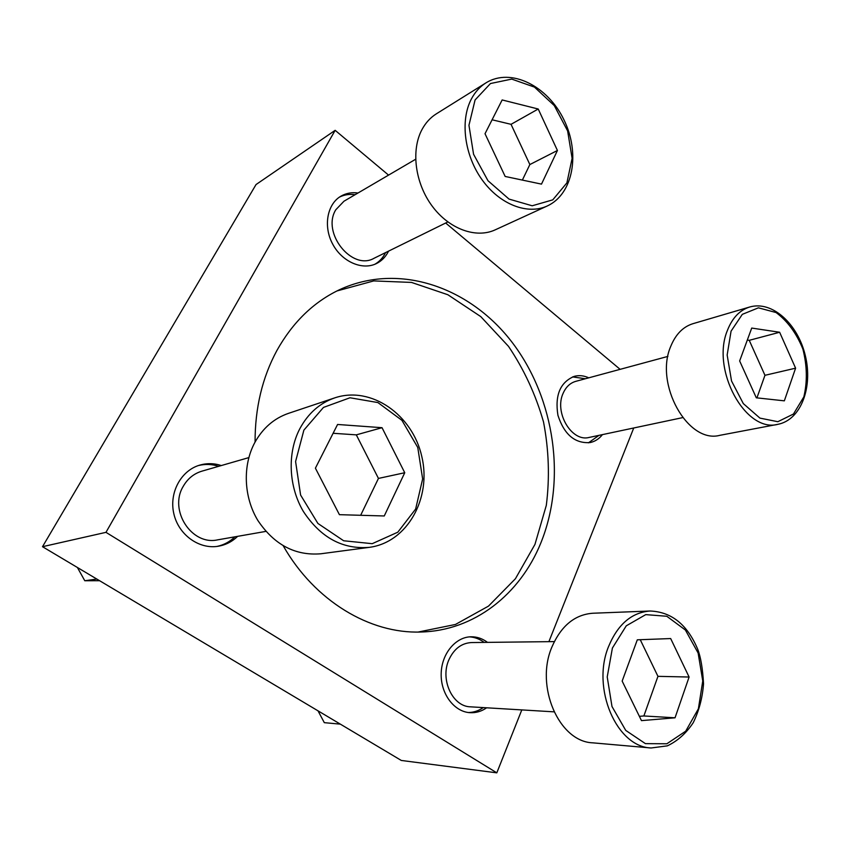 <?xml version="1.0" encoding="UTF-8"?>
<svg xmlns="http://www.w3.org/2000/svg" width="850" height="850" viewBox="0 0 850 850"><rect width="100%" height="100%" fill="white"/><g stroke="black" fill="none" stroke-linecap="round" stroke-linejoin="round"><path stroke-width="1.27" d="M487.517 642.377C482.513 638.605 477.062 636.735 471.176 636.788C455.515 636.894 441.469 653.841 441.171 673.838C440.661 693.834 454.155 711.811 469.986 712.683C475.936 713.023 481.483 711.397 486.636 707.795M469.508 636.873C474.789 637.181 479.676 639.019 484.16 642.409M483.257 707.593C478.635 710.823 473.652 712.459 468.318 712.523M221.298 465.556C214.072 463.197 206.858 463.069 199.644 465.152C180.954 470.56 168.884 492.809 173.857 513.814C178.585 534.884 199.176 549.589 218.344 546.231C225.749 544.935 232.178 541.641 237.639 536.35M198.347 465.566C205.148 463.877 211.905 464.121 218.641 466.331M234.908 536.828C229.819 541.769 223.858 544.967 217.005 546.423M358.009 193.003C351.762 192.132 346.035 193.205 340.85 196.212C327.059 204.212 323.127 226.429 332.669 244.077C342.019 261.832 362.312 270.598 376.412 263.574C381.448 261.088 385.348 257.21 388.131 251.961L388.535 251.143M339.447 197.115C344.261 194.724 349.478 193.928 355.098 194.714M385.539 252.62L385.124 253.438C382.649 258.124 379.238 261.736 374.892 264.244M588.774 377.836C583.865 375.572 579.02 375.084 574.218 376.359C560.182 382.277 554.753 395.261 557.929 415.321C564.23 434.616 574.982 443.7 590.166 442.563C595.011 441.511 599.112 438.866 602.448 434.616M572.549 376.901L585.363 378.749M598.995 435.349L588.434 442.839M283.252 545.838C314.712 601.173 370.058 633.866 420.697 632.018C474.226 630.87 519.987 594.267 540.696 543.299C566.546 480.123 554.912 399.181 512.837 343.294C470.889 287.523 399.447 261.789 339.309 289.808C313.469 302.111 292.666 322.362 276.877 350.54C262.289 377.591 255.021 408.085 255.074 442.032M336.951 290.955L373.734 280.914L411.506 282.423L447.876 294.748L480.771 316.604L508.513 346.364C524.067 369.484 535.744 394.697 543.533 422.025C548.877 449.926 549.812 477.7 546.316 505.346L534.947 544.414L515.419 578.744L488.495 606.114L455.441 624.463L418.083 632.06M105.974 532.344L42.5 546.699L256.031 184.556L335.155 130.326L105.974 532.344L496.814 772.841L521.804 709.909M42.5 546.699L401.306 760.452L496.814 772.841M548.898 641.665L633.739 427.986M620.128 369.346L445.666 223.008M388.556 175.111L335.155 130.326M756.309 397.811L784.338 400.839L795.6 368.178L779.631 332.254L751.719 328.068L739.649 360.953L756.309 397.811M777.941 424.309L719.833 435.328C687.831 444.072 654.022 383.69 670.884 346.035C675.793 334.188 683.145 326.74 692.973 323.68L749.721 306.999C772.438 300.401 797.938 324.211 805.332 355.651C813.036 387.005 801.157 419.826 777.941 424.309C745.588 433.288 710.674 369.569 727.494 330.214C732.381 317.836 739.787 310.101 749.721 306.999M682.624 417.626L589.22 437.421C571.731 442.372 553.913 412.388 563.21 393.125C566.004 386.899 570.169 382.978 575.716 381.363L667.898 356.405M505.166 176.46L541.492 184.121L557.43 150.482L538.22 109.012L502.148 99.949L485.021 133.726L505.166 176.46M547.251 205.987L495.221 229.84C476.096 238.754 449.257 229.171 432.214 206.157C415.108 183.239 410.784 150.28 422.025 129.487C425.659 122.772 430.429 117.555 436.348 113.836L485.945 82.875C511.031 67.224 547.793 86.126 563.879 119.701C580.412 153.042 573.442 193.981 547.251 205.987C527.691 215.103 500.034 204.637 482.322 180.115C464.536 155.678 459.871 120.828 471.314 99.11C475.012 92.098 479.889 86.679 485.945 82.875M447.833 221.946L374.085 258.262C352.102 271.086 321.385 232.868 335.793 209.769L343.984 201.216L415.618 159.269M339.416 514.675L384.253 515.971L404.749 472.728L382.033 427.699L337.578 424.469L315.403 468.18L339.416 514.675M369.336 547.347L320.886 553.775C295.226 555.921 274.199 544.797 257.794 520.37C243.642 496.953 242.494 465.502 254.724 442.691C262.777 428.134 274.029 418.359 288.458 413.366L334.772 397.864C371.333 385.549 412.569 414.906 421.781 456.45C431.768 497.824 407.607 542.353 369.336 547.347C342.646 549.567 320.684 537.636 303.418 511.551C288.522 486.519 287.151 452.997 299.784 428.793C308.114 413.366 319.781 403.049 334.772 397.864M265.848 531.399L217.727 539.835C191.813 545.859 168.544 510.329 183.218 486.37C187.616 478.678 193.843 473.609 201.886 471.166L248.816 457.608M641.474 720.63L675.038 717.804L689.095 677.025L670.671 638.552L637.309 639.816L622.157 681.094L641.474 720.63M651.143 747.979L592.79 742.836C558.949 741.795 534.884 686.194 551.916 647.009C561.106 625.887 574.717 614.635 592.737 613.243L650.059 611.012C671.372 611.819 687.225 624.484 697.616 649.018C700.719 656.869 702.684 668.44 703.534 683.751C702.472 697.903 699.029 710.898 693.218 722.723C686.173 733.327 677.535 741.041 667.314 745.864L651.143 747.979C616.494 747.001 591.334 688.128 608.515 646.669C617.791 624.336 631.635 612.446 650.059 611.012M553.987 711.843L470.507 706.828C452.402 706.637 439.822 679.182 449.013 659.547C454.091 648.763 461.592 643.099 471.506 642.558L554.317 641.601M199.208 280.925L225.133 236.948M54.623 526.139L85.701 473.418M77.403 567.492L84.787 580.752L96.826 579.062M84.787 580.752L99.599 580.709M317.996 710.812L324.307 722.659L340.372 724.147M756.936 397.874L764.957 375.307L795.6 368.178M764.957 375.307L749.243 340.329L779.631 332.254M749.243 340.329L747.32 340.053M639.37 716.338L643.864 715.966L675.038 717.804M643.864 715.966L657.953 676.345L689.095 677.025M657.953 676.345L640.241 639.699M360.666 515.291L378.452 478.422L404.749 472.728M378.452 478.422L356.309 434.86L382.033 427.699M356.309 434.86L333.104 433.277M522.367 180.083L529.858 164.549L557.43 150.482M529.858 164.549L511.041 124.323L538.22 109.012M511.041 124.323L492.086 119.786M731.064 331.16L742.316 314.351L758.423 307.828L776.082 312.545C787.504 321.045 796.439 333.211 802.878 349.042C807.139 365.829 807.447 381.777 803.834 396.897L793.464 414.024L777.846 421.706L759.921 418.104L743.314 403.601L731.542 381.013L727.154 355.024L731.064 331.16M475.076 99.96L490.471 83.534L511.721 79.093L534.448 87.093L554.285 105.602L567.63 130.932L572.114 158.366L566.897 182.888L552.766 199.856L532.185 205.785L509.033 199.091L487.985 180.731L473.567 154.264L468.956 125.279L475.076 99.96M303.886 430.121L323.478 407.416L349.977 397.768L377.91 402.56L401.933 420.336L417.764 447.472L422.641 478.943L415.639 509.054L397.811 532.196L372.215 543.681L343.644 540.759L317.911 523.462L300.603 495.061L295.587 461.529L303.886 430.121M612.404 648.029L626.269 625.823L645.745 614.624L666.804 616.271L685.387 630.02L698.126 653.034L702.759 680.988L698.392 708.773L685.695 731.191L666.857 743.771L645.426 743.644L625.738 730.405L611.989 706.509L607.219 676.94L612.404 648.029"/></g></svg>
